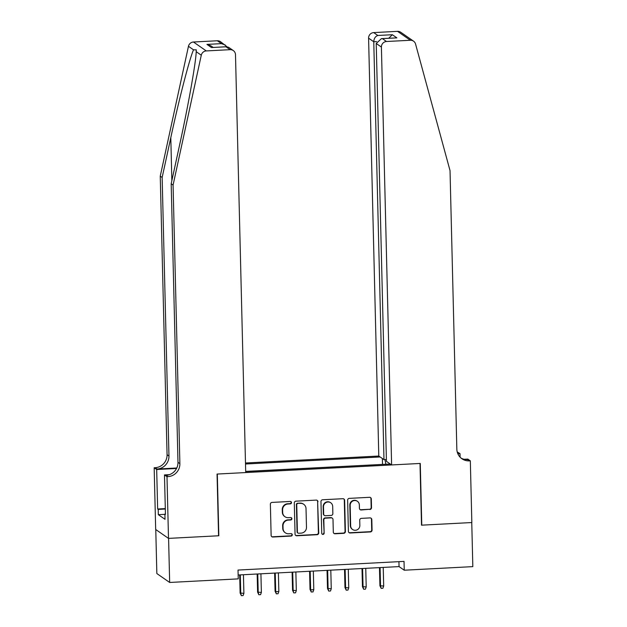 <?xml version="1.0" encoding="UTF-8"?>
<svg xmlns="http://www.w3.org/2000/svg" width="627" height="627" viewBox="0 0 627 627"><rect width="100%" height="100%" fill="white"/><g stroke="black" fill="none" stroke-linecap="round" stroke-linejoin="round"><path stroke-width="0.94" d="M291.5 502.603A1.223 1.191 124.8 0 0 290.27 501.459L272.04 502.407A1.748 1.701 124.8 0 0 270.37 504.226L271.13 535.38A1.748 1.701 124.8 0 0 272.886 537.025L291.108 536.069A1.223 1.191 124.8 0 0 291.782 533.851A1.223 1.191 124.8 0 0 291.053 533.648L288.694 533.773A5.596 5.439 124.8 0 1 283.067 528.522L283.004 525.92A5.596 5.439 124.8 0 1 288.357 520.096L290.716 519.979A1.223 1.191 124.8 0 0 291.39 517.761A1.223 1.191 124.8 0 0 290.662 517.549L288.302 517.675A5.596 5.439 124.8 0 1 282.675 512.424L282.612 509.829A5.596 5.439 124.8 0 1 287.965 504.006L290.325 503.881A1.223 1.191 124.8 0 0 291.5 502.603M284.971 516.734L284.627 516.491A5.596 5.439 124.8 0 1 282.33 512.181L282.268 509.586A5.596 5.439 124.8 0 1 287.621 503.763L289.98 503.638A1.223 1.191 124.8 0 0 290.81 501.561M271.679 536.594A1.748 1.701 124.8 0 0 272.541 536.783L290.763 535.826A1.223 1.191 124.8 0 0 291.594 533.749M285.363 532.825L285.019 532.589A5.596 5.439 124.8 0 1 282.722 528.279L282.659 525.685A5.596 5.439 124.8 0 1 288.012 519.854L290.372 519.736A1.223 1.191 124.8 0 0 291.202 517.651M369.844 509.516A1.748 1.701 124.8 0 0 371.521 507.698L371.309 498.959A1.748 1.701 124.8 0 0 369.546 497.313L349.31 498.371A1.748 1.701 124.8 0 0 347.64 500.197L348.4 531.343A1.748 1.701 124.8 0 0 350.156 532.989L370.392 531.931A1.748 1.701 124.8 0 0 372.07 530.113L371.811 519.556A1.748 1.701 124.8 0 0 370.055 517.91L361.387 518.364A1.748 1.701 124.8 0 0 359.718 520.183L359.843 525.418A4.679 4.546 124.8 0 1 352.586 529.501A4.679 4.546 124.8 0 1 350.665 525.896L350.172 505.393A4.679 4.546 124.8 0 1 357.429 501.31A4.679 4.546 124.8 0 1 359.342 504.907L359.428 508.332A1.748 1.701 124.8 0 0 361.183 509.97L369.499 509.281A1.748 1.701 124.8 0 0 371.176 507.455L370.957 498.716A1.748 1.701 124.8 0 0 370.408 497.501M421.516 525.175L471.755 522.55L472.829 566.628L404.243 570.209L404.031 561.392L238.033 570.061L238.244 578.878L169.666 582.459L168.585 538.381L218.823 535.756L217.318 474.043L420.004 463.463L421.516 525.175M317.967 501.741A1.748 1.701 124.8 0 0 316.204 500.103L295.968 501.161A1.748 1.701 124.8 0 0 294.298 502.979L295.058 534.133A1.748 1.701 124.8 0 0 296.814 535.771L317.05 534.713A1.748 1.701 124.8 0 0 318.728 532.895L317.615 501.506A1.748 1.701 124.8 0 0 317.066 500.291M322.639 499.766L342.875 498.708A1.748 1.701 124.8 0 1 344.638 500.354L345.399 531.5A1.748 1.701 124.8 0 1 343.721 533.326L335.061 533.773A1.748 1.701 124.8 0 1 333.305 532.135L333 519.501A1.748 1.701 124.8 0 0 331.236 517.863L325.491 518.161A1.748 1.701 124.8 0 0 323.822 519.979L324.143 533.13A1.223 1.191 124.8 0 1 322.239 534.204A1.223 1.191 124.8 0 1 321.737 533.256L320.969 501.584A1.748 1.701 124.8 0 1 322.639 499.766M386.389 459.505L383.975 459.63L378.794 456.033L245.478 462.992M380.142 456.973L245.502 464.004M245.682 471.551L390.26 464.004M382.705 464.395L245.682 471.41M155.77 529.533L156.844 573.548L169.666 582.459M238.15 574.998L399.046 566.596L404.243 570.209M398.929 561.659L399.046 566.596M389.735 463.635L389.657 464.035M385.864 464.231L384.954 459.583M382.509 464.262L382.368 458.517M295.607 535.348A1.748 1.701 124.8 0 0 296.469 535.529L316.706 534.478A1.748 1.701 124.8 0 0 318.383 532.652L317.615 501.506M297.911 503.481A1.223 1.191 124.8 0 0 296.743 504.759L297.41 532.104A1.223 1.191 124.8 0 0 298.64 533.248L301.132 533.122A5.596 5.439 124.8 0 0 306.485 527.299L306.023 508.607A5.596 5.439 124.8 0 0 300.404 503.356L297.566 503.246A1.223 1.191 124.8 0 0 296.399 504.516L296.743 504.759M297.911 533.044L297.566 532.801A1.223 1.191 124.8 0 1 297.065 531.861L296.399 504.516M303.734 504.296L303.382 504.053A5.596 5.439 124.8 0 0 300.059 503.113L300.404 503.356M297.566 503.246L300.059 503.113M333.854 533.35A1.748 1.701 124.8 0 0 334.716 533.538L343.377 533.083A1.748 1.701 124.8 0 0 345.054 531.265L344.286 500.111A1.748 1.701 124.8 0 0 343.737 498.896M332.279 518.153L331.934 517.91A1.748 1.701 124.8 0 0 330.891 517.62L325.147 517.918A1.748 1.701 124.8 0 0 323.477 519.736L324.143 533.13M322.082 534.063A1.223 1.191 124.8 0 0 323.798 532.895M332.678 506.389A4.679 4.546 124.8 0 0 325.938 502.595A4.679 4.546 124.8 0 0 323.501 506.867L323.673 514.093A1.748 1.701 124.8 0 0 325.437 515.739L331.181 515.433A1.748 1.701 124.8 0 0 332.851 513.615L332.678 506.389M330.758 502.791L330.413 502.548A4.679 4.546 124.8 0 0 323.156 506.632L323.501 506.867M324.394 515.441L324.049 515.198A1.748 1.701 124.8 0 1 323.328 513.858L323.156 506.632M359.976 509.547A1.748 1.701 124.8 0 0 360.838 509.727L369.499 509.281M357.429 501.31L357.077 501.067A4.679 4.546 124.8 0 0 349.819 505.15L350.172 505.393M352.586 529.501L352.241 529.259A4.679 4.546 124.8 0 1 350.321 525.661L349.819 505.15M348.949 532.558A1.748 1.701 124.8 0 0 349.811 532.746L370.048 531.688A1.748 1.701 124.8 0 0 371.717 529.87L371.466 519.313A1.748 1.701 124.8 0 0 370.91 518.098M243.895 593.33L243.111 595.556L241.364 595.65L240.125 593.056L243.895 593.33L243.441 574.724M241.364 595.65L240.752 593.487L240.298 574.888M240.125 593.056L239.686 574.92M173.076 185.059L171.179 183.742L179.824 143.928C188.186 105.932 195.922 62.379 196.212 51.688L196.306 49.846L193.531 49.823C189.707 58.06 178.977 99.528 170.803 137.65L162.15 177.465L168.961 456.048A12.469 12.117 -55.2 0 1 157.032 469.027L155.135 467.711L154.171 467.758L155.676 529.47L168.498 538.389L218.564 535.771L217.052 474.059L245.713 472.562L235.493 54.69A5.345 5.196 124.8 0 0 230.125 49.674L206.275 50.92A5.345 5.196 124.8 0 0 201.283 55.207L173.076 185.059L179.886 463.643A12.469 12.117 -55.2 0 1 167.95 476.622L166.994 476.677L168.498 538.389M162.15 177.465L160.253 176.148L167.064 454.732A12.469 12.117 -55.2 0 1 155.135 467.711M167.95 476.622L166.053 475.305A12.469 12.117 -55.2 0 0 177.982 462.326L171.179 183.742M230.125 49.674L225.986 46.798L211.479 47.558L206.941 44.399L221.449 43.639L217.303 40.763L193.453 42.009L206.275 50.92M193.531 49.823L188.461 46.296L160.253 176.148M166.994 476.677L164.478 474.929L165.442 514.422L164.893 514.038L165.434 514.007M164.901 514.336L158.333 514.681L165.019 519.328L164.893 514.038M158.333 514.681L158.2 509.39L157.651 509.006L156.679 469.505L154.171 467.758M164.478 474.929L169.353 474.67M176.79 468.001L157.032 469.027M176.555 468.471L156.679 469.505M188.461 46.296A5.345 5.196 -55.2 0 1 193.453 42.009M217.303 40.763A5.345 5.196 -55.2 0 1 220.485 41.664L226.974 46.712M157.651 509.006L165.301 508.607M165.316 509.014L158.2 509.39M225.986 46.798L228.542 47.26L233.307 50.575M211.479 47.558L226.598 46.712M206.941 44.399L210.75 45.732L213.156 47.409M221.449 43.639L225.25 44.979M391.616 464.944L381.404 47.072L376.224 43.475L386.436 461.339L391.616 464.944L420.27 463.447L421.775 525.16L471.841 522.542L470.328 460.829L467.82 459.089L464.152 459.277M378.794 456.033L368.582 38.161A5.345 5.196 -55.2 0 1 373.692 32.596L397.542 31.35A5.345 5.196 -55.2 0 1 400.724 32.251L413.546 41.163A5.345 5.196 124.8 0 1 415.552 44.023L450.029 170.599L456.84 449.183A12.469 12.117 124.8 0 0 469.372 460.884L470.328 460.829M373.692 32.596L377.83 35.473L392.337 34.72L396.875 37.871L382.376 38.631L386.514 41.507L410.364 40.261L397.542 31.35M457.216 451.934L460.022 453.666L457.851 453.783M460.108 457.201L460.022 453.666M383.975 459.63L373.763 41.758L368.582 38.161M458.447 453.29L457.663 453.329A12.469 12.117 124.8 0 0 458.447 453.29L457.397 452.561M413.546 41.163A5.345 5.196 124.8 0 0 410.364 40.261M386.514 41.507A5.345 5.196 124.8 0 0 381.404 47.072M461.033 458.078A12.469 12.117 124.8 0 0 467.476 459.567L469.372 460.884M377.83 35.473C375.307 36.413 373.951 38.506 373.763 41.758L376.584 41.609M392.337 34.72L388.756 38.239M396.875 37.871L381.459 38.623L376.224 43.475M382.376 38.631L381.459 38.623M261.373 592.413L260.589 594.647L258.841 594.741L257.603 592.147L261.373 592.413L260.918 573.807M258.841 594.741L258.222 592.578L257.768 573.971M257.603 592.147L257.156 574.003M278.843 591.504L278.059 593.73L276.311 593.824L275.073 591.23L275.7 591.669L278.843 591.504L278.388 572.898M276.311 593.824L275.7 591.669L275.245 573.062M275.073 591.23L274.634 573.094M296.32 590.587L295.536 592.821L293.789 592.915L292.55 590.321L296.32 590.587L295.866 571.989M293.789 592.915L293.17 590.752L292.715 572.145M292.55 590.321L292.104 572.185M313.79 589.678L313.006 591.912L311.258 591.998L310.02 589.404L310.647 589.842L313.79 589.678L313.335 571.072M311.258 591.998L310.647 589.842L310.193 571.236M310.02 589.404L309.581 571.268M331.26 588.761L330.484 590.995L328.736 591.089L327.498 588.494L331.26 588.761L330.805 570.162M328.736 591.089L328.117 588.925L327.662 570.327M327.498 588.494L327.051 570.358M348.737 587.852L347.954 590.085L346.206 590.172L344.968 587.585L348.737 587.852L348.283 569.245M346.206 590.172L345.595 588.016L345.14 569.41M344.968 587.585L344.529 569.441M366.207 586.943L365.431 589.168L363.684 589.262L362.445 586.668L366.207 586.943L365.753 568.336M363.684 589.262L363.064 587.099L362.61 568.501M362.445 586.668L361.998 568.532M383.685 586.026L382.901 588.259L381.153 588.353L379.915 585.759L383.685 586.026L383.23 567.419M381.153 588.353L380.542 586.19L380.087 567.584M379.915 585.759L379.468 567.615M170.803 137.65L171.853 180.639M168.961 456.048L167.064 454.732M177.982 462.326L179.886 463.643M201.283 55.207L196.212 51.688"/></g></svg>
